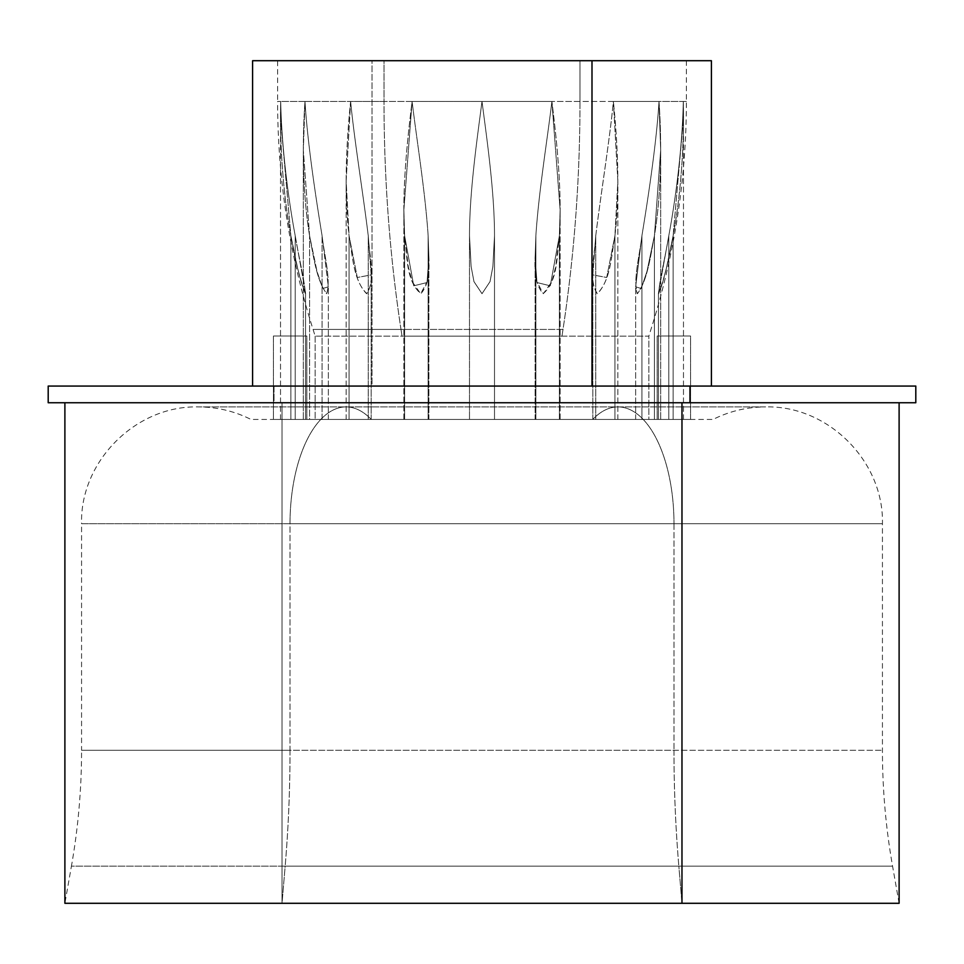 <?xml version="1.0" encoding="UTF-8"?>
<svg xmlns="http://www.w3.org/2000/svg" width="964" height="964" viewBox="0 0 964 964"><rect width="100%" height="100%" fill="white"/><g stroke="black" fill="none" stroke-linecap="round" stroke-linejoin="round"><path stroke-width="0.72" stroke-dasharray="4.82 3.62" d="M711.408 60.708L372.008 60.708L372.008 386.058L711.408 386.058L252.592 386.058L372.008 386.058L372.008 60.708L252.592 60.708M915.8 386.058L274.029 386.058L274.029 402.747L915.8 402.747M48.2 402.747L274.029 402.747L274.029 386.058L48.2 386.058M282.03 402.747L282.03 903.292L899.111 903.292L282.03 903.292L282.03 402.747L64.889 402.747L899.111 402.747L282.03 402.747M64.889 903.292L282.03 903.292L285.163 866.166L892.568 866.166L678.837 866.166L681.97 903.292L678.837 866.166L71.432 866.166L285.163 866.166L282.03 903.292L64.889 903.292L71.432 866.166L892.568 866.166L285.163 866.166A667.389 319.964 -90 0 0 290.019 750.269L673.981 750.269A667.389 319.964 -90 0 0 678.837 866.166A667.389 319.964 90 0 1 673.981 750.269L290.019 750.269A667.389 319.964 90 0 1 285.163 866.166L71.432 866.166C78.18 827.835 81.566 789.203 81.566 750.269L882.434 750.269L290.019 750.269L290.019 523.717L882.434 523.717L673.981 523.717L673.981 750.269L673.981 523.717L81.566 523.717L290.019 523.717L290.019 750.269L81.566 750.269L81.566 523.717L882.434 523.717L290.019 523.717A116.789 55.996 90 0 1 346.016 406.916A116.789 55.996 90 0 1 371.236 419.436L592.764 419.436A116.789 55.996 90 0 1 617.984 406.916A116.789 55.996 90 0 1 673.981 523.717A116.789 55.996 -90 0 0 617.984 406.916A116.789 55.996 -90 0 0 592.764 419.436L371.236 419.436A116.789 55.996 -90 0 0 346.016 406.916A116.789 55.996 -90 0 0 290.019 523.717L81.566 523.717C79.964 461.298 135.948 405.314 198.367 406.916C216.876 406.977 234.409 411.146 250.953 419.436L371.236 419.436M252.592 386.058L689.971 386.058M591.992 386.058L252.881 386.058L591.992 386.058M689.971 402.747L64.889 402.747M315.156 336.135L315.156 419.436L648.844 419.436L648.844 336.135L315.156 336.135L648.844 336.135L648.844 419.436L315.156 419.436L315.156 336.135L313.059 329.423L401 329.423A667.389 319.964 90 0 1 402.012 336.135L561.988 336.135A667.389 319.964 90 0 1 563 329.423A667.389 319.964 -90 0 0 561.988 336.135L402.012 336.135A667.389 319.964 -90 0 0 401 329.423L313.059 329.423C289.501 255.267 277.692 179.28 277.608 101.461L280.717 101.461L277.608 101.461L277.608 60.708L384.009 60.708L384.009 101.461L350.619 101.461C354.234 139.406 362.813 191.499 368.248 235.746C369.188 254.942 375.743 279.729 366.85 293.695C353.125 280.476 352.571 254.87 349.076 235.746C343.69 191.559 346.678 139.406 350.619 101.461L304.998 101.461C307.239 139.406 314.782 191.499 322.084 235.746C324.217 254.942 331.001 279.729 326.76 293.695C316.325 280.476 313.36 254.87 309.577 235.746C302.298 191.559 302.31 139.406 304.998 101.461C302.31 139.406 302.286 191.499 309.577 235.746C313.336 254.942 316.264 279.729 326.579 293.695C331.255 280.476 324.145 254.87 322.084 235.746C314.794 191.559 307.239 139.406 304.998 101.461L280.717 101.461C281.319 139.406 286.911 191.499 295.213 235.746C298.274 254.942 304.479 279.729 305.395 293.695C299.491 280.476 294.49 254.87 290.875 235.746C282.585 191.559 279.608 139.406 280.717 101.461L277.608 101.461L280.717 101.461C279.608 139.406 282.572 191.499 290.875 235.746C294.514 257.677 299.334 276.993 305.335 293.695C304.684 280.476 298.238 254.87 295.213 235.746C286.959 191.715 281.355 139.925 280.717 101.461L350.619 101.461C346.691 139.406 343.678 191.499 349.076 235.746C352.511 254.942 353.173 279.729 366.561 293.695C376.02 280.476 369.092 254.87 368.248 235.746C362.85 191.715 354.294 139.925 350.619 101.461L384.009 101.461C384.046 179.28 389.709 255.267 401 329.423L563 329.423C574.291 255.267 579.954 179.28 579.991 101.461L551.902 101.461C556.626 139.406 562.241 191.499 559.385 235.746L555.746 266.534L551.89 281.596L543.335 293.707L536.791 281.596L535.285 266.534L535.864 235.746C538.768 191.559 547.359 139.406 551.902 101.461L482 101.461C486.928 139.406 494.496 191.559 494.508 235.746L492.881 266.546L490.037 281.608L482 293.707L473.963 281.608L471.119 266.546L469.492 235.746C469.504 191.715 476.999 139.925 482 101.461L412.098 101.461C416.641 139.406 425.232 191.499 428.137 235.746C427.763 254.942 433.306 279.729 420.834 293.695C405.483 280.476 407.398 254.87 404.615 235.746C401.759 191.559 407.374 139.406 412.098 101.461L350.619 101.461L412.098 101.461C407.374 139.406 401.759 191.499 404.615 235.746L408.254 266.534L412.11 281.596L420.666 293.707L427.209 281.596L428.715 266.534L428.137 235.746C425.232 191.559 416.641 139.406 412.098 101.461L482 101.461C477.072 139.406 469.504 191.499 469.492 235.746L471.119 266.534L473.963 281.596L482.012 293.707L490.037 281.596L492.881 266.534L494.508 235.746C494.496 191.559 486.928 139.406 482 101.461L551.902 101.461C547.359 139.406 538.768 191.499 535.864 235.746C536.237 254.942 530.694 279.729 543.166 293.695C558.518 280.476 556.602 254.87 559.385 235.746C562.229 191.715 556.686 139.925 551.902 101.461L613.381 101.461C609.766 139.406 601.187 191.499 595.752 235.746C594.812 254.942 588.257 279.729 597.15 293.695C610.875 280.476 611.429 254.87 614.924 235.746C620.31 191.559 617.322 139.406 613.381 101.461L659.002 101.461C661.69 139.406 661.714 191.499 654.423 235.746C650.664 254.942 647.736 279.729 637.421 293.695C632.746 280.476 639.855 254.87 641.916 235.746C649.206 191.559 656.761 139.406 659.002 101.461C656.761 139.406 649.218 191.499 641.916 235.746C639.783 254.942 632.999 279.729 637.24 293.695C647.675 280.476 650.64 254.87 654.423 235.746C661.678 191.715 661.714 139.925 659.002 101.461L683.283 101.461C682.681 139.406 677.09 191.499 668.787 235.746C665.726 254.942 659.521 279.729 658.605 293.695C664.509 280.476 669.51 254.87 673.125 235.746C681.379 191.715 684.38 139.925 683.283 101.461L686.392 101.461L683.283 101.461C684.392 139.406 681.428 191.499 673.125 235.746C669.486 257.677 664.666 276.993 658.665 293.695C659.316 280.476 665.763 254.87 668.787 235.746C677.041 191.715 682.645 139.925 683.283 101.461L613.381 101.461C617.309 139.406 620.322 191.499 614.924 235.746C611.489 254.942 610.827 279.729 597.439 293.695C587.98 280.476 594.909 254.87 595.752 235.746C601.15 191.715 609.706 139.925 613.381 101.461L579.991 101.461C579.954 179.28 574.291 255.267 563 329.423L401 329.423C389.709 255.267 384.046 179.28 384.009 101.461L579.991 101.461L579.991 60.708L661.364 60.708L277.608 60.708L591.992 60.708M304.998 101.461L350.619 101.461L280.717 101.461L304.998 101.461L303.323 150.155L309.577 235.746L317.011 271.39L322.795 288.465L328.35 286.826L322.084 235.746L322.084 419.436L328.35 419.436L309.577 419.436L309.577 235.746L309.577 419.436L303.323 419.436L322.084 419.436L322.084 235.746C314.794 191.559 307.239 139.406 304.998 101.461C307.239 139.406 314.794 191.559 322.084 235.746L328.35 286.838L322.795 288.465L317.011 271.378L309.577 235.746L309.577 419.436L328.35 419.436L322.084 419.436L322.084 235.746L322.084 419.436L303.323 419.436L309.577 419.436L309.577 235.746L303.323 150.155L304.998 101.461M579.991 101.461L384.009 101.461L384.009 60.708L686.392 60.708L579.991 60.708L579.991 101.461M659.002 101.461L613.381 101.461L659.002 101.461C656.761 139.406 649.206 191.559 641.916 235.746L635.65 286.838L641.205 288.465L646.989 271.378L654.423 235.746L654.423 419.436L635.65 419.436L641.916 419.436L641.916 235.746L641.916 419.436L660.677 419.436L654.423 419.436L654.423 235.746L660.677 150.155L659.002 101.461L660.677 150.143L654.423 235.746L646.989 271.39L641.205 288.465L635.65 286.826L641.916 235.746L641.916 419.436L635.65 419.436L654.423 419.436L654.423 235.746L654.423 419.436L660.677 419.436L641.916 419.436L641.916 235.746C649.206 191.559 656.761 139.406 659.002 101.461M683.283 101.461L686.392 101.461L683.283 101.461C682.645 139.925 677.041 191.715 668.787 235.746L658.448 292.935L662.437 283.271L666.498 267.691L673.125 235.746L673.125 419.436L658.448 419.436L668.787 419.436L668.787 235.746L668.787 419.436L683.476 419.436L673.125 419.436L673.125 235.746L683.476 117.837L683.283 101.461L683.476 117.837L673.125 235.746L666.486 267.703L662.425 283.283L658.448 292.935L668.787 235.746L668.787 419.436L658.448 419.436L673.125 419.436L673.125 235.746L673.125 419.436L683.476 419.436L668.787 419.436L668.787 235.746C677.077 191.559 682.681 139.406 683.283 101.461M614.924 419.436L592.824 419.436L595.752 419.436L595.752 235.746L592.824 274.897L606.718 277.487L614.924 235.746L614.924 419.436L614.924 235.746L617.852 181.148L613.381 101.461C609.706 139.925 601.15 191.715 595.752 235.746L595.752 419.436L617.852 419.436L614.924 419.436L614.924 235.746L606.718 277.487L592.824 274.909L595.752 235.746L595.752 419.436L592.824 419.436L617.852 419.436L595.752 419.436L595.752 235.746C601.174 191.559 609.766 139.406 613.381 101.461L617.852 181.148L614.924 235.746L614.924 419.436L595.752 419.436L614.924 419.436M559.385 419.436L535.116 419.436L535.864 419.436L535.864 235.746L535.116 257.653L536.972 282.548L550.263 285.814L559.385 235.746L559.385 419.436L559.385 235.746L560.132 209.971L551.902 101.461C547.359 139.406 538.768 191.559 535.864 235.746L535.864 419.436L560.132 419.436L559.385 419.436L559.385 235.746L550.263 285.814L536.972 282.548L535.116 257.653L535.864 235.746L535.864 419.436L535.116 419.436L560.132 419.436L535.864 419.436L535.864 235.746C538.768 191.559 547.359 139.406 551.902 101.461L560.132 209.971L559.385 235.746L559.385 419.436L535.864 419.436L559.385 419.436M290.875 419.436L305.552 419.436L295.213 419.436L295.213 235.746L305.552 292.935L301.563 283.271L297.502 267.691L290.875 235.746L290.875 419.436L290.875 235.746L280.524 117.837L280.717 101.461C281.355 139.925 286.959 191.715 295.213 235.746L295.213 419.436L280.524 419.436L290.875 419.436L290.875 235.746L297.514 267.703L301.575 283.283L305.552 292.935L295.213 235.746L295.213 419.436L305.552 419.436L280.524 419.436L295.213 419.436L295.213 235.746C286.923 191.559 281.319 139.406 280.717 101.461L280.524 117.837L290.875 235.746L290.875 419.436L295.213 419.436L290.875 419.436M404.615 419.436L428.884 419.436L428.137 419.436L428.137 235.746L428.884 257.653L427.028 282.548L413.737 285.814L404.615 235.746L404.615 419.436L404.615 235.746L403.868 209.971L412.098 101.461C416.641 139.406 425.232 191.559 428.137 235.746L428.137 419.436L403.868 419.436L404.615 419.436L404.615 235.746L413.737 285.814L427.028 282.548L428.884 257.653L428.137 235.746L428.137 419.436L428.884 419.436L403.868 419.436L428.137 419.436L428.137 235.746C425.232 191.559 416.641 139.406 412.098 101.461L403.868 209.971L404.615 235.746L404.615 419.436L428.137 419.436L404.615 419.436M349.076 419.436L371.176 419.436L368.248 419.436L368.248 235.746L371.176 274.897L357.283 277.487L349.076 235.746L349.076 419.436L349.076 235.746L346.148 181.148L350.619 101.461C354.294 139.925 362.85 191.715 368.248 235.746L368.248 419.436L346.148 419.436L349.076 419.436L349.076 235.746L357.283 277.487L371.176 274.909L368.248 235.746L368.248 419.436L371.176 419.436L346.148 419.436L368.248 419.436L368.248 235.746C362.826 191.559 354.234 139.406 350.619 101.461L346.148 181.148L349.076 235.746L349.076 419.436L368.248 419.436L349.076 419.436M469.492 419.436L494.508 419.436L494.508 235.746L492.881 266.534L490.037 281.596L482.012 293.707L473.963 281.596L471.119 266.534L469.492 235.746L469.492 419.436L469.492 235.746C469.504 191.559 477.072 139.406 482 101.461C486.928 139.406 494.496 191.559 494.508 235.746L494.508 419.436L469.492 419.436L494.508 419.436L494.508 235.746C494.496 191.559 486.928 139.406 482 101.461C476.999 139.925 469.504 191.715 469.492 235.746L469.492 419.436L469.492 235.746L471.119 266.546L473.963 281.608L482 293.707L490.037 281.608L492.881 266.546L494.508 235.746L494.508 419.436L469.492 419.436M899.111 903.292L892.568 866.166C885.82 827.835 882.434 789.203 882.434 750.269L882.434 523.717C884.036 461.298 828.052 405.314 765.633 406.916L198.367 406.916L765.633 406.916C747.124 406.977 729.591 411.146 713.047 419.436L592.764 419.436M648.844 419.436L315.156 419.436L648.844 419.436M309.577 419.436L322.084 419.436L309.577 419.436M641.916 419.436L654.423 419.436L641.916 419.436M668.787 419.436L673.125 419.436L668.787 419.436M690.561 419.436L657.183 419.436L690.561 419.436L690.561 336.014L657.183 336.014L657.183 419.436L690.561 419.436L657.183 419.436L657.183 336.014L690.561 336.014L690.561 419.436M306.817 419.436L273.439 419.436L306.817 419.436L306.817 336.014L273.439 336.014L273.439 419.436L306.817 419.436L273.439 419.436L273.439 336.014L306.817 336.014L306.817 419.436M273.439 336.014L306.817 336.014L273.439 336.014M657.183 336.014L690.561 336.014L657.183 336.014M686.392 60.708L686.392 101.461C686.308 179.28 674.499 255.267 650.941 329.423L648.844 336.135M592.824 419.436L592.824 274.897L592.824 419.436M617.852 419.436L617.852 181.148L617.852 419.436M535.116 419.436L535.116 257.653L535.116 419.436M560.132 419.436L560.132 209.971L560.132 419.436M305.552 419.436L305.552 292.935L305.552 419.436M280.524 419.436L280.524 117.837L280.524 419.436M635.65 419.436L635.65 286.838L635.65 419.436M660.677 419.436L660.677 150.155L660.677 419.436M428.884 419.436L428.884 257.653L428.884 419.436M403.868 419.436L403.868 209.971L403.868 419.436M658.448 419.436L658.448 292.935L658.448 419.436M683.476 419.436L683.476 117.837L683.476 419.436M371.176 419.436L371.176 274.897L371.176 419.436M346.148 419.436L346.148 181.148L346.148 419.436M328.35 419.436L328.35 286.826L328.35 419.436M303.323 419.436L303.323 150.155L303.323 419.436M469.492 235.746L469.492 237.59"/><path stroke-width="1.45" d="M689.971 386.058L689.971 402.747L48.2 402.747L48.2 386.058L915.8 386.058L915.8 402.747L689.971 402.747L689.971 386.058L49.875 386.058L252.592 386.058L252.592 60.708L591.992 60.708L591.992 386.058L591.992 60.708L711.408 60.708L711.408 386.058M899.111 903.292L681.97 903.292L681.97 402.747L681.97 903.292L64.889 903.292L899.111 903.292L899.111 402.747M64.889 903.292L64.889 402.747L50.839 402.747L689.971 402.747M591.992 60.708L277.608 60.708"/></g></svg>
